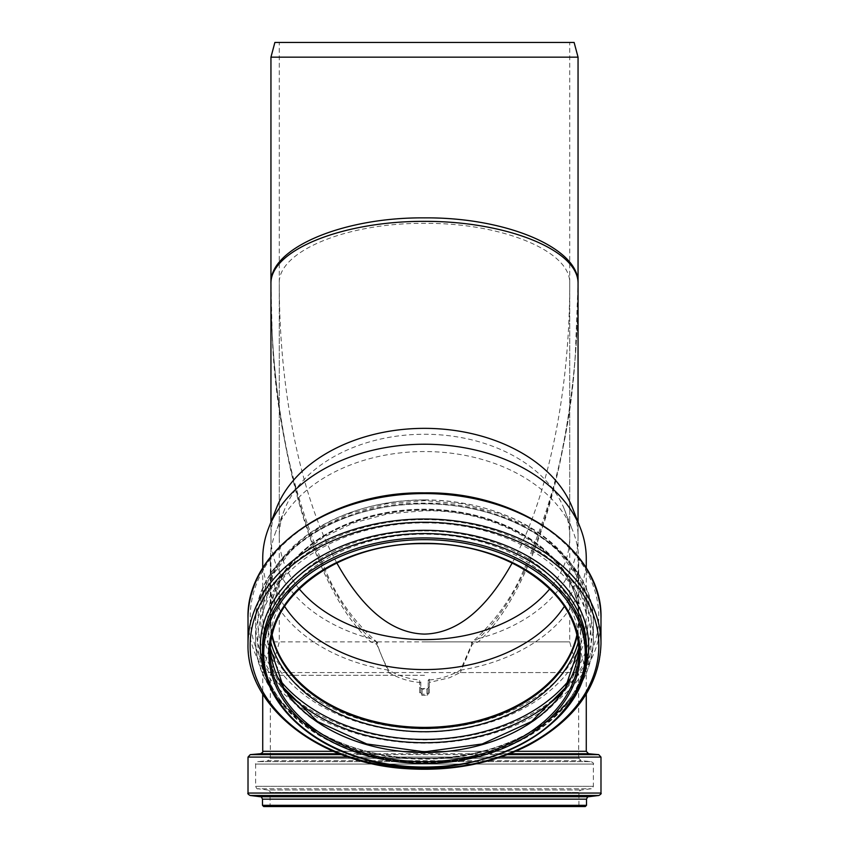 <?xml version="1.0" encoding="UTF-8"?>
<svg xmlns="http://www.w3.org/2000/svg" width="849" height="849" viewBox="0 0 849 849"><rect width="100%" height="100%" fill="white"/><g stroke="black" fill="none" stroke-linecap="round" stroke-linejoin="round"><path stroke-width="0.64" stroke-dasharray="4.25 3.18" d="M428.183 680.389L429.318 679.168L428.183 680.792L428.183 682.416L429.371 682.416L429.371 679.932L429.371 687.212L426.93 689.112L422.07 689.112L419.629 687.212L419.629 679.922L420.817 680.792L420.817 688.083A1.231 0.87 180 0 0 419.629 687.212M428.183 682.416L428.183 692.731L426.951 694.227L422.049 694.227L420.817 692.731L420.817 688.083L422.049 688.847L426.93 689.112M377.646 642.778C357.121 624.662 341.086 603.533 329.539 579.379C293.372 499.148 274.195 415.352 272.03 327.99L270.948 283.513C270.311 438.073 311.912 586.043 370.78 638.65L376.192 641.855L382.867 659.089L388.524 670.148C398.765 675.868 409.133 679.136 419.629 679.932L419.629 692.731L422.07 695.363L426.93 695.363L426.951 688.847L428.183 688.083L428.183 680.792M429.371 687.212A1.231 0.87 180 0 0 428.183 688.083L428.183 692.731L429.371 692.731L429.371 682.426L449.471 677.757L460.307 672.567L586.277 672.567L262.723 672.567L388.693 672.567L376.723 644.221L370.78 641.897C311.912 588.813 270.311 439.495 270.948 283.513L270.948 641.897L370.78 641.897M426.93 695.363L429.371 692.731M422.07 689.112L422.07 695.363M388.693 672.567C398.881 678.34 409.186 681.62 419.629 682.426L420.817 682.426L420.817 680.792L419.629 679.932M419.629 692.731L420.817 692.731L420.817 682.426M388.524 670.148A161.777 114.392 0 0 1 262.723 558.621M429.371 679.932C439.867 679.136 450.235 675.878 460.476 670.148L472.808 641.855L478.22 638.65C537.088 586.043 578.689 438.073 578.052 283.513C578.689 439.495 537.088 588.813 478.22 641.897L472.277 644.221L460.307 672.567M586.277 558.621A161.777 114.392 0 0 1 460.476 670.148M472.277 644.221L471.354 642.767L472.808 641.855M376.192 641.855L377.646 642.767L376.723 644.221M370.78 638.65A153.552 108.576 0 0 1 270.948 536.929A153.552 108.576 0 0 1 276.562 507.84M572.438 507.84A153.552 108.576 0 0 1 578.052 536.929A153.552 108.576 0 0 1 478.22 638.65M585.29 806.55L263.71 806.55M424.5 806.55L268.857 806.55L270.088 805.319L578.912 805.319L270.088 805.319L270.088 792.435L578.912 792.435L270.088 792.435C270.651 791.958 269.929 791.151 267.934 790.005L581.066 790.005L267.934 790.005L257.767 788.753L591.233 788.753L257.767 788.753C257.311 789.305 256.589 788.488 255.613 786.323L593.387 786.323L255.613 786.323L255.613 764.047L593.387 764.047L255.613 764.047C254.987 763.622 255.729 762.816 257.852 761.606L591.148 761.606L257.852 761.606L267.849 760.736L581.151 760.736L267.849 760.736L270.088 758.284L578.912 758.284L270.088 758.284L270.088 757.064L578.912 757.064L270.088 757.064M424.5 757.064L270.332 757.064L424.5 757.064M424.5 675.316L270.332 675.316L424.5 675.316M574.115 42.45L274.885 42.45M424.5 42.45L569.711 42.45L424.5 42.45M578.052 57.17L270.948 57.17M478.22 641.897L270.948 641.897L262.723 672.567L262.723 694.036M336.798 562.94C301.002 497.992 279.109 391.612 279.289 283.513C277.655 251.368 346.88 222.693 424.5 223.361C502.12 222.693 571.345 251.368 569.711 283.513C569.891 391.612 547.998 497.992 512.202 562.94M424.5 641.897L569.711 641.897L424.5 641.897M271.988 635.466A154.412 109.192 0 0 1 270.088 618.369A154.412 109.192 0 0 1 424.5 509.177A154.412 109.192 0 0 1 578.912 618.369A154.412 109.192 0 0 1 577.012 635.466M272.115 634.903A154.168 109.012 0 0 1 270.332 618.369A154.168 109.012 0 0 1 424.5 509.347A154.168 109.012 0 0 1 578.668 618.369A154.168 109.012 0 0 1 576.885 634.903M284.627 606.409A154.168 109.012 0 0 1 270.332 560.563A154.168 109.012 0 0 1 275.967 531.347A154.168 109.012 0 0 1 424.5 451.551A154.168 109.012 0 0 1 573.033 531.347A154.168 109.012 0 0 1 578.668 560.563A154.168 109.012 0 0 1 564.373 606.409M299.241 588.877A145.211 102.687 0 0 1 279.289 536.929A145.211 102.687 0 0 1 284.595 509.421A145.211 102.687 0 0 1 424.5 434.253A145.211 102.687 0 0 1 564.405 509.421A145.211 102.687 0 0 1 569.711 536.929A145.211 102.687 0 0 1 549.759 588.877M424.5 499.902A161.777 114.392 0 0 1 586.277 614.294A161.777 114.392 0 0 1 424.5 728.675A161.777 114.392 0 0 1 262.723 614.294A161.777 114.392 0 0 1 424.5 499.902M333.307 751.301L515.693 751.301M586.277 751.301L262.723 751.301M339.271 753.742L509.729 753.742M588.516 753.742L260.484 753.742M341.595 754.644L507.405 754.644M598.757 754.644L250.243 754.644M348.419 757.085L500.581 757.085M600.986 757.085L248.014 757.085M600.986 793.051L248.014 793.051M598.842 795.481L250.158 795.481M588.675 796.733L260.325 796.733M586.521 799.164L262.479 799.164M586.521 805.319L262.479 805.319M270.215 647.946A154.412 109.192 0 0 1 270.088 643.383A154.412 109.192 0 0 1 424.5 534.191A154.412 109.192 0 0 1 578.912 643.383A154.412 109.192 0 0 1 578.785 647.946M424.5 530.943A156.566 110.71 0 0 1 560.096 697.008A156.566 110.71 0 0 1 288.904 697.008A156.566 110.71 0 0 1 424.5 530.943M424.5 522.878A166.733 117.894 0 0 1 568.894 699.725A166.733 117.894 0 0 1 280.106 699.725A166.733 117.894 0 0 1 424.5 522.878M424.5 519.63A168.887 119.422 0 0 1 593.387 639.053A168.887 119.422 0 0 1 424.5 758.475A168.887 119.422 0 0 1 255.613 639.053A168.887 119.422 0 0 1 424.5 519.63M286.898 692.54A168.887 119.422 0 0 1 255.613 623.304A168.887 119.422 0 0 1 424.5 503.882A168.887 119.422 0 0 1 593.387 623.304A168.887 119.422 0 0 1 562.102 692.54M278.154 677.948A166.648 117.841 0 0 1 424.5 503.744A166.648 117.841 0 0 1 570.846 677.948M270.767 642.258A156.651 110.773 0 0 1 424.5 510.185A156.651 110.773 0 0 1 578.233 642.258M271.892 635.89A154.412 109.192 0 0 1 270.088 619.229A154.412 109.192 0 0 1 424.5 510.047A154.412 109.192 0 0 1 578.912 619.229A154.412 109.192 0 0 1 577.108 635.89M424.5 500.04A164.016 115.973 0 0 1 566.538 674A164.016 115.973 0 0 1 282.462 674A164.016 115.973 0 0 1 424.5 500.04M424.5 493.439A174.257 123.211 0 0 1 575.41 678.255A174.257 123.211 0 0 1 273.59 678.255A174.257 123.211 0 0 1 424.5 493.439M600.986 618.38A176.486 124.803 0 0 1 424.5 743.172A176.486 124.803 0 0 1 248.014 618.38M600.986 643.807A176.486 124.803 0 0 1 424.5 768.61A176.486 124.803 0 0 1 248.014 643.807M582.488 677.969A164.175 116.09 0 0 1 424.5 762.498A164.175 116.09 0 0 1 266.512 677.969M586.521 648.137A162.021 114.562 0 0 1 424.5 762.699A162.021 114.562 0 0 1 262.479 648.137C260.346 706.432 332.543 760.364 416.541 761.84C506.163 766.721 589.164 710.486 586.521 648.137M420.817 688.083L422.059 688.751L428.183 688.083M262.723 568.151L262.723 614.294L272.614 575.197L292.438 548.687L318.248 528.609L350.117 513.369L386.221 503.85L424.5 500.613L462.779 503.85L498.883 513.369L530.752 528.609L556.562 548.687L576.386 575.197L586.277 614.294L586.277 568.151M586.277 694.036L586.277 672.567L578.052 641.897L578.052 283.513L575.335 353.895C571.016 431.695 552.635 506.365 520.214 577.893C508.583 602.62 492.293 624.248 471.354 642.778M578.052 536.929L578.052 522.114M270.948 536.929L270.948 522.114M578.912 757.064L578.912 758.284L581.151 760.736L591.148 761.606C593.271 762.816 594.013 763.622 593.387 764.047L593.387 786.323C592.411 788.488 591.689 789.305 591.233 788.753L581.066 790.005C579.029 791.236 578.318 792.043 578.912 792.435L578.912 805.319L580.143 806.55M578.668 757.064L578.668 675.316L569.711 641.897L569.711 42.45M270.332 757.064L270.332 675.316L279.289 641.897L279.289 42.45M578.912 652.488L578.774 647.925M270.088 652.488L270.226 647.925M593.387 639.053C591.923 679.38 568.862 711.706 524.215 736.051C489.066 753.848 450.002 761.351 407.032 758.55C323.671 753.689 253.883 699.183 255.613 639.053L255.613 623.304C253.427 558.621 334.548 501.536 424.5 503.17C514.452 501.536 595.574 558.621 593.387 623.304L593.387 639.053M270.088 618.369L279.523 581.947L298.434 556.647L323.066 537.481L353.481 522.931L387.951 513.847L424.5 510.758C507.352 509.241 581.194 561.794 578.912 619.229L578.912 618.369M578.668 618.369L578.668 560.563M270.332 618.369L270.332 560.563M284.595 509.421L275.967 531.347M564.405 509.421L573.033 531.347M569.711 536.929L569.711 283.513M279.289 536.929L279.289 283.513"/><path stroke-width="1.27" d="M262.723 568.151L262.723 558.621A161.777 114.392 0 0 1 268.645 527.972A161.777 114.392 0 0 1 424.5 444.229A161.777 114.392 0 0 1 580.355 527.972A161.777 114.392 0 0 1 586.277 558.621L586.277 568.151M270.948 522.114L270.948 283.513C270.332 250.253 342.338 221.101 424.5 221.345C506.662 221.101 578.668 250.253 578.052 283.513C579.771 248.428 506.577 217.142 424.5 217.875C342.423 217.142 269.229 248.428 270.948 283.513L270.948 57.17L578.052 57.17L574.115 42.45L274.885 42.45L270.948 57.17M268.645 527.972L276.562 507.84A153.552 108.576 0 0 1 424.5 428.352A153.552 108.576 0 0 1 572.438 507.84L580.355 527.972M586.521 805.319L262.479 805.319L263.71 806.55L585.29 806.55L586.521 805.319L586.521 799.164L262.479 799.164C261.577 797.031 260.866 796.224 260.325 796.733L588.675 796.733L598.842 795.481L250.158 795.481C248.152 794.324 247.43 793.507 248.014 793.051L600.986 793.051L600.986 757.085L500.581 757.085M268.857 806.55L424.5 806.55M512.202 562.94C486.169 609.614 456.932 633.333 424.5 634.097C392.068 633.333 362.831 609.614 336.798 562.94M577.012 635.466A154.412 109.192 0 0 1 424.5 727.551A154.412 109.192 0 0 1 271.988 635.466M576.885 634.903A154.168 109.012 0 0 1 424.5 727.381A154.168 109.012 0 0 1 272.115 634.903M564.373 606.409A154.168 109.012 0 0 1 424.5 669.574A154.168 109.012 0 0 1 284.627 606.409M549.759 588.877A145.211 102.687 0 0 1 299.241 588.877M515.693 751.301L586.277 751.301L586.277 694.036M262.723 694.036L262.723 751.301L333.307 751.301M509.729 753.742L588.516 753.742L598.757 754.644L600.986 757.085M262.723 751.301C263.317 751.789 262.574 752.596 260.484 753.742L339.271 753.742M507.405 754.644L598.757 754.644M260.484 753.742L250.243 754.644L341.595 754.644M250.243 754.644L248.014 757.085L348.419 757.085M424.5 539.656A160.79 113.702 0 0 1 563.747 710.21A160.79 113.702 0 0 1 285.253 710.21A160.79 113.702 0 0 1 424.5 539.656M424.5 543.307A155.643 110.052 0 0 1 559.289 708.384A155.643 110.052 0 0 1 289.711 708.384A155.643 110.052 0 0 1 424.5 543.307A154.412 109.192 0 0 1 578.912 652.488A154.412 109.192 0 0 1 424.5 761.68A154.412 109.192 0 0 1 270.088 652.488A154.412 109.192 0 0 1 424.5 543.307M578.785 647.946A154.412 109.192 0 0 1 424.5 752.564A154.412 109.192 0 0 1 270.215 647.946M562.102 692.54A168.887 119.422 0 0 1 286.898 692.54M570.846 677.948A166.648 117.841 0 0 1 424.5 739.415A166.648 117.841 0 0 1 278.154 677.948M578.233 642.258A156.651 110.773 0 0 1 424.5 731.732A156.651 110.773 0 0 1 270.767 642.258M577.108 635.89A154.412 109.192 0 0 1 424.5 728.421A154.412 109.192 0 0 1 271.892 635.89M424.5 493.577A176.486 124.803 0 0 1 600.986 618.38C603.278 550.821 518.506 491.157 424.5 492.866C330.494 491.157 245.722 550.821 248.014 618.38A176.486 124.803 0 0 1 424.5 493.577M600.986 643.807C599.468 685.928 575.378 719.697 528.725 745.135C491.985 763.75 451.148 771.582 406.236 768.653C319.107 763.569 246.199 706.612 248.014 643.807A176.486 124.803 0 0 1 424.5 519.015A176.486 124.803 0 0 1 600.986 643.807L600.986 618.38M424.5 522.252A174.342 123.275 0 0 1 575.484 707.164A174.342 123.275 0 0 1 273.516 707.164A174.342 123.275 0 0 1 424.5 522.252M266.512 677.969A164.175 116.09 0 0 1 424.5 530.328A164.175 116.09 0 0 1 582.488 677.969M424.5 533.575A162.021 114.562 0 0 1 586.521 648.137L586.521 652.488A162.021 114.562 0 0 1 424.5 767.05A162.021 114.562 0 0 1 262.479 652.488A162.021 114.562 0 0 1 424.5 537.926A162.021 114.562 0 0 1 586.521 652.488C591.053 732.071 461.612 792.276 360.783 758.168C302.286 741.018 261.736 697.634 262.479 652.488L262.479 648.137A162.021 114.562 0 0 1 424.5 533.575M578.052 522.114L578.052 57.17M586.277 751.301L588.516 753.742M248.014 793.051L248.014 757.085M600.986 793.051C601.57 793.507 600.848 794.324 598.842 795.481M260.325 796.733L250.158 795.481M588.675 796.733C588.134 796.224 587.423 797.031 586.521 799.164M262.479 805.319L262.479 799.164M270.088 652.488C267.881 594.597 341.818 542.15 424.5 543.657C507.193 542.15 581.119 594.608 578.912 652.488M578.774 647.925L565.328 687.817L531.559 721.501L482.232 743.968L424.5 751.843L366.768 743.968L317.43 721.501L283.672 687.817L270.226 647.925M248.014 643.807L248.014 618.38"/></g></svg>
